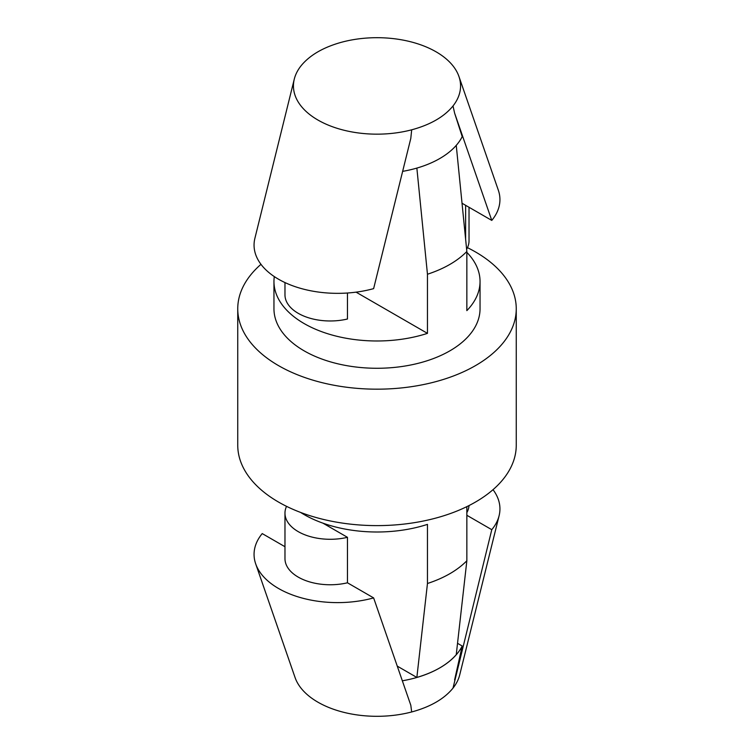 <?xml version="1.0" encoding="UTF-8"?>
<svg xmlns="http://www.w3.org/2000/svg" width="754" height="754" viewBox="0 0 754 754"><rect width="100%" height="100%" fill="white"/><g stroke="black" fill="none" stroke-linecap="round" stroke-linejoin="round"><path stroke-width="1.13" d="M284.974 546.716L262.222 533.587A83.553 48.237 0 0 0 255.681 563.832A83.553 48.237 0 0 0 373.626 597.903L410.798 705.216L411.684 711.955A83.553 48.237 0 0 0 413.003 711.606C430.647 706.621 443.776 699.043 452.391 688.864A83.553 48.237 0 0 0 453.013 688.1A83.553 48.237 0 0 0 459.714 674.896L499.101 515.717A83.553 48.237 0 0 0 493.022 489.676M466.849 515.284L491.778 529.685L453.013 688.1M454.605 679.919L462.211 646.018A88.746 51.234 0 0 1 402.334 680.796M255.681 563.832L295.068 677.535A83.553 48.237 0 0 0 411.684 711.955M373.626 597.903L347.462 582.795A45.259 26.126 180 0 1 284.974 558.639L284.974 513.154A45.259 26.126 180 0 1 286.539 506.339M491.778 529.685A83.553 48.237 0 0 0 499.101 515.717M466.849 506.641L466.849 560.769C457.32 570.42 444.191 578.007 427.461 583.502L427.461 524.379A103.044 59.491 180 0 1 300.62 512.447M466.849 512.645A45.259 26.126 0 0 0 468.997 505.576M322.929 523.153L347.462 537.319L347.462 582.795M347.462 537.319A45.259 26.126 180 0 1 284.974 513.154M457.537 643.313L462.211 646.018M466.849 560.769L456.245 654.708C447.367 664.736 434.238 672.314 416.858 677.441L397.254 666.121M427.461 583.502L416.858 677.441M469.026 207.284L469.026 240.846A45.259 26.126 180 0 1 466.622 249.254M465.623 239.207L465.623 205.314L462.032 203.241M284.974 282.571L284.974 294.852A45.259 26.126 0 0 0 347.462 319.008L347.462 293.014M294.286 79.104L254.899 238.283A83.553 48.237 180 0 0 288.151 283.985A83.553 48.237 180 0 0 373.626 288.631L410.798 138.397L411.684 129.811A83.553 48.237 180 0 1 326.953 124.551A83.553 48.237 180 0 1 294.286 79.104A83.553 48.237 180 0 1 300.987 65.9A83.553 48.237 180 0 1 301.609 65.136C310.233 54.957 323.362 47.37 340.997 42.394A83.553 48.237 180 0 1 342.316 42.045A83.553 48.237 180 0 1 458.932 76.465L498.319 190.168A83.553 48.237 180 0 1 491.778 220.413L465.623 205.314M458.932 76.465A83.553 48.237 180 0 1 453.013 105.956L454.605 113.1L491.778 220.413M454.605 113.1L462.211 136.634A88.746 51.234 180 0 1 402.636 171.365M453.013 105.956A83.553 48.237 180 0 1 452.391 106.719C443.767 116.898 430.638 124.476 413.003 129.452A83.553 48.237 180 0 1 411.684 129.811M356.077 292.156L427.461 333.362L427.461 274.239L416.858 168.067M427.461 274.239C444.191 268.735 457.32 261.157 466.849 251.497L456.245 145.324M466.849 252.354A103.044 59.491 180 0 1 480.044 281.487A103.044 59.491 180 0 1 466.849 310.629L466.849 251.497M467.461 247.661A139.254 80.395 180 0 1 475.463 251.93A139.254 80.395 180 0 1 516.254 308.782L516.254 445.218A139.254 80.395 180 0 1 377 525.613A139.254 80.395 180 0 1 237.746 445.218L237.746 308.782A139.254 80.395 180 0 1 260.978 264.324M516.254 308.782A139.254 80.395 180 0 1 377 389.177A139.254 80.395 180 0 1 237.746 308.782M480.044 281.487L480.044 308.782A103.044 59.491 180 0 1 377 368.272A103.044 59.491 180 0 1 273.956 308.782L273.956 281.487A103.044 59.491 180 0 1 274.305 276.586M427.461 333.362A103.044 59.491 180 0 1 273.956 281.487"/></g></svg>
